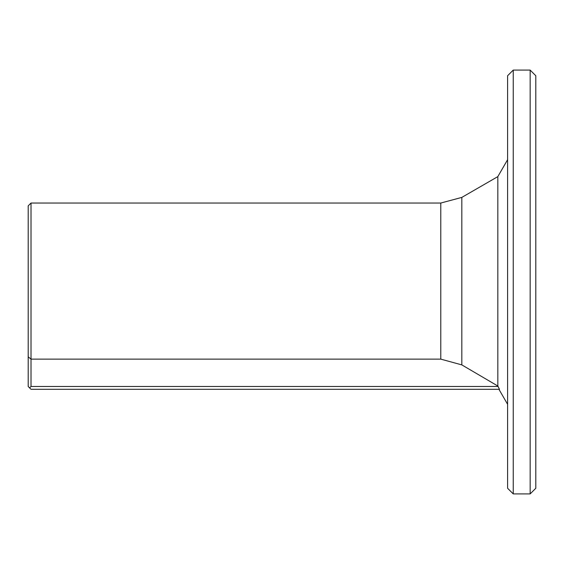 <?xml version="1.0" encoding="UTF-8"?>
<svg xmlns="http://www.w3.org/2000/svg" width="564" height="564" viewBox="0 0 564 564"><rect width="100%" height="100%" fill="white"/><g stroke="black" fill="none" stroke-linecap="round" stroke-linejoin="round"><path stroke-width="0.85" d="M497.829 386.016L461.831 364.894L497.829 386.016L497.829 176.617L497.829 386.016L499.471 389.301L498.097 386.481L31.02 386.481L31.02 203.04L31.02 359.127L28.2 356.822L28.2 386.481L29.61 387.891L31.02 386.481M461.831 364.894L461.831 197.4L461.831 364.894L440.78 359.127L31.02 359.127M28.2 356.822L28.2 205.86L28.2 356.822M440.78 359.127L440.78 203.04L440.78 359.127M507.6 282L507.6 75.731L513.24 70.091L513.24 493.909L507.6 488.269L507.6 282M530.16 70.091L535.8 75.731L535.8 488.269L530.16 493.909L530.16 70.091L513.24 70.091M29.61 387.891L31.02 389.301L499.471 389.301M28.2 205.86L31.02 203.04L440.78 203.04L461.831 197.4L497.829 176.617L507.6 159.697M498.936 389.301L507.6 404.303M530.16 493.909L513.24 493.909"/></g></svg>
